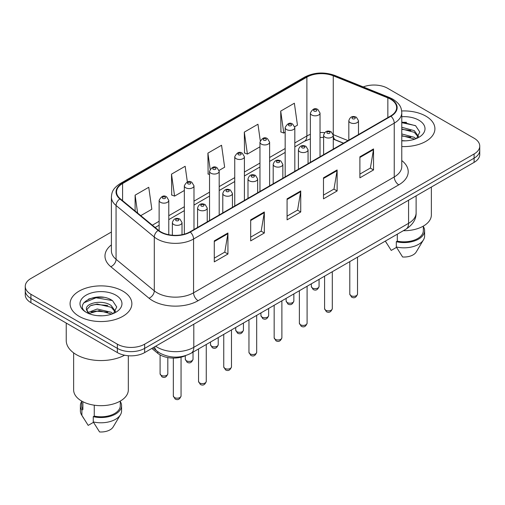 <?xml version="1.0" encoding="UTF-8"?>
<svg xmlns="http://www.w3.org/2000/svg" width="505" height="505" viewBox="0 0 505 505"><rect width="100%" height="100%" fill="white"/><g stroke="black" fill="none" stroke-linecap="round" stroke-linejoin="round"><path stroke-width="0.76" d="M343.451 143.231L333.843 139.348A25.742 14.86 0 0 0 333.268 139.121M185.701 355.596A19.304 11.148 180 0 1 157.749 353.317L151.828 348.437M425.866 116.144A30.887 17.833 0 0 0 401.671 110.974A30.887 17.833 0 0 1 425.866 116.144A30.887 17.833 0 0 1 434.912 128.756A30.887 17.833 0 0 0 425.866 116.144M122.816 291.107A30.887 17.833 0 0 0 89.158 287.238A30.887 17.833 0 0 0 70.088 303.713A30.887 17.833 0 0 0 79.133 316.326A30.887 17.833 0 0 0 112.798 320.189A30.887 17.833 0 0 0 131.868 303.713A30.887 17.833 0 0 0 122.816 291.107A30.887 17.833 0 0 0 89.158 287.238A30.887 17.833 0 0 0 70.088 303.713A30.887 17.833 0 0 0 79.133 316.326A30.887 17.833 0 0 0 112.798 320.189A30.887 17.833 0 0 0 131.868 303.713A30.887 17.833 0 0 0 122.816 291.107M390.599 99.201A20.591 11.886 180 0 1 396.633 107.603A20.591 11.886 180 0 1 390.599 116.011L189.937 231.864A20.591 11.886 180 0 1 158.507 230.28L120.278 198.755A20.591 11.886 180 0 1 116.554 191.938A20.591 11.886 180 0 1 122.582 183.53L306.882 77.126A20.591 11.886 180 0 1 333.256 75.794L387.853 97.869A20.591 11.886 180 0 1 390.599 99.201M390.965 98.986A21.109 12.183 0 0 0 388.143 97.623L333.546 75.554A21.109 12.183 0 0 0 306.516 76.918L122.223 183.321A21.109 12.183 0 0 0 119.855 198.926L158.084 230.45A21.109 12.183 0 0 0 190.297 232.073L390.965 116.219A21.109 12.183 0 0 0 390.965 98.986M111.403 232.016L30.906 278.495A19.304 11.148 0 0 0 25.25 286.379L25.25 294.781A19.304 11.148 0 0 0 30.906 302.665L117.356 352.578L117.356 348.374A19.304 11.148 0 0 0 144.657 348.374L474.094 158.179A19.304 11.148 0 0 0 479.75 150.294A19.304 11.148 0 0 1 474.094 158.179L144.657 348.374A19.304 11.148 0 0 1 117.356 348.374L30.906 298.461L117.356 348.374L117.356 344.17A19.304 11.148 0 0 0 144.657 344.17L474.094 153.974A19.304 11.148 0 0 0 479.75 146.09A19.304 11.148 0 0 0 474.094 138.212L387.644 88.299A19.304 11.148 0 0 0 363.234 86.923M25.25 290.583A19.304 11.148 0 0 0 30.906 298.461A19.304 11.148 0 0 1 25.25 290.583M214.278 240.879L214.278 261.893L227.932 254.015L227.932 232.994L214.278 240.879M214.278 258.162L224.794 252.096L227.875 233.695A5.151 2.973 -120 0 0 227.932 232.994M224.7 252.147L227.932 254.015M250.682 219.858L250.682 240.879L264.33 232.994L264.33 211.98L250.682 219.858M250.682 237.148L261.192 231.075L264.273 212.674A5.151 2.973 -120 0 0 264.33 211.98M261.104 231.132L264.33 232.994M359.888 156.809L359.888 177.829L373.536 169.945L373.536 148.931L359.888 156.809M359.888 174.099L370.399 168.026L373.479 149.625A5.151 2.973 -120 0 0 373.536 148.931M370.304 168.083L373.536 169.945M323.484 177.829L323.484 198.844L337.132 190.966L337.132 169.945L323.484 177.829M323.484 195.113L333.994 189.047L337.081 170.646A5.151 2.973 -120 0 0 337.132 169.945M333.906 189.097L337.132 190.966M287.08 198.844L287.08 219.858L300.734 211.98L300.734 190.959L287.08 198.844M287.08 216.134L297.596 210.061L300.677 191.66A5.151 2.973 -120 0 0 300.734 190.959M297.502 210.118L300.734 211.98M401.778 146.538A30.887 17.833 0 0 0 434.912 128.756A30.887 17.833 0 0 1 401.778 146.538M25.25 286.379A19.304 11.148 0 0 0 30.906 294.257L117.356 344.17M140.756 215.641L151.835 209.247L148.754 187.286L135.106 195.164L135.106 210.983M260.264 140.661L257.96 124.236L244.313 132.114L244.527 153.009M294.724 126.749L297.445 125.177L294.364 103.222L280.711 111.1L280.932 131.988M187.355 181.952L185.158 166.271L171.504 174.149L171.725 195.037M219.101 170.412L224.643 167.212L221.556 145.251L207.909 153.135L208.129 174.023M209.543 174.553L207.909 173.941M207.909 153.135L210.162 169.188M244.313 132.114L247.393 154.076L259.961 146.822M247.393 154.076L244.313 152.927M280.711 111.1L283.791 133.061L285.167 132.266M283.791 133.061L280.711 131.906M171.504 174.149L174.585 196.11L184.338 190.48M174.585 196.11L171.504 194.955M135.106 195.164L137.612 213.053M103.55 297.338A25.742 14.86 0 0 0 88.489 299.13M406.594 122.374A25.742 14.86 0 0 0 401.778 122.355M117.356 352.578A19.304 11.148 0 0 0 144.657 352.578L474.094 162.383A19.304 11.148 0 0 0 479.75 154.498L479.75 146.09M403.331 230.709A27.346 15.788 0 0 0 431.371 214.922L431.371 187.046M401.778 140.636L405.414 140.845M401.778 133.964L414.308 137.328L416.013 138.698M401.778 135.637L414.308 139.001M401.778 127.292L414.308 130.656L418.487 136.432M401.778 128.983L414.308 132.323L418.159 136.861M401.778 140.8A20.983 12.114 0 0 0 418.86 137.322A20.983 12.114 0 0 0 418.86 120.19A20.983 12.114 0 0 0 401.778 116.712M416.505 138.49L419.794 132.039L415.634 125.77L401.778 122.021M385.391 241.182L391.23 250.417L396.532 247.355M397.302 234.187L397.302 241.131A19.304 11.148 0 0 0 423.329 230.684L423.329 226.107M397.302 241.131L396.305 241.706L396.305 246.964L402.605 256.988A12.871 7.43 0 0 0 416.189 252.027L423.487 239.818A20.591 11.886 0 0 0 424.617 235.942L424.617 230.684A20.591 11.886 0 0 0 423.329 226.549M396.305 246.964A20.591 11.886 0 0 0 423.487 239.818M396.305 241.706A20.591 11.886 0 0 0 424.617 230.684M401.778 122.664L415.35 125.581M401.778 129.337L410.811 130.517M401.778 136.009L410.792 137.183M66.231 323.061L66.231 340.496A34.75 20.061 0 0 0 76.407 354.68A34.75 20.061 0 0 0 124.596 355.211M73.629 352.869L73.629 389.885A27.346 15.788 0 0 0 81.64 401.046A27.346 15.788 0 0 0 111.441 404.473A27.346 15.788 0 0 0 128.327 389.885L128.327 355.735M97.465 315.657L102.37 315.802M87.845 312.582L97.212 309.003L111.264 312.292L112.969 313.655M88.533 313.624L99.226 310.594L111.264 313.959M86.431 309.054L88.836 313.592M86.456 309.458C84.966 303.006 102.673 299.2 111.264 305.62L115.443 311.389M86.519 309.893L90.401 305.759L97.187 304.016L111.264 307.28L115.115 311.825M113.461 313.453L116.75 306.996L112.59 300.734C97.869 290.148 71.71 304.092 86.816 312.645L86.885 312.69M115.815 295.147A20.983 12.114 0 0 0 86.14 295.147A20.983 12.114 0 0 0 86.14 312.279A20.983 12.114 0 0 0 115.815 312.279A20.983 12.114 0 0 0 115.815 295.147M81.671 401.071L81.671 405.648A19.304 11.148 0 0 0 82.883 409.53L82.883 401.721M81.671 401.507A20.591 11.886 0 0 0 80.383 405.648L80.383 410.9A20.591 11.886 0 0 0 81.513 414.782A20.591 11.886 0 0 0 81.886 415.356L88.186 425.38L93.488 422.319M81.886 415.356L81.886 410.104L82.883 409.53M80.383 405.648A20.591 11.886 0 0 0 81.886 410.104M88.495 313.605L86.5 309.792M94.258 405.187L94.258 416.095A19.304 11.148 0 0 0 120.285 405.648L120.285 401.071M94.258 416.095L93.261 416.669L93.261 421.921L99.561 431.945A12.871 7.43 0 0 0 113.145 426.984L120.443 414.782A20.591 11.886 0 0 0 121.572 410.9L121.572 405.648A20.591 11.886 0 0 0 120.285 401.507M93.261 421.921A20.591 11.886 0 0 0 120.443 414.782M93.261 416.669A20.591 11.886 0 0 0 121.572 405.648M83.748 302.836L96.07 297.78L112.306 300.544M91.443 305.291L96.07 304.452L107.767 305.474M91.386 311.983L96.07 311.124L107.748 312.147M87.756 312.475L88.116 312.311M157.749 351.695L157.749 353.317M401.778 160.558A32.175 18.578 180 0 1 398.792 184.843L198.124 300.696A6.432 3.718 60 0 1 193.573 292.812L394.241 176.958A25.742 14.86 0 0 0 401.778 166.454L401.778 112.647A25.742 14.86 180 0 1 394.241 123.157A6.432 3.718 -120 0 0 390.965 116.219M198.124 300.696A32.175 18.578 180 0 1 152.624 300.696A32.175 18.578 180 0 1 149.019 298.215L110.791 266.69A32.175 18.578 180 0 1 111.403 244.893M157.175 292.812A25.742 14.86 0 0 0 193.573 292.812L193.573 239.01A25.742 14.86 180 0 1 154.29 237.028L116.062 205.503A25.742 14.86 180 0 1 111.403 196.982L111.403 250.783A25.742 14.86 0 0 0 116.062 259.311L154.29 290.829A25.742 14.86 0 0 0 157.175 292.812M401.778 112.647C401.361 108.228 400.951 104.548 392.909 99.195L389.525 97.553A6.432 3.011 112 0 0 388.143 97.623M389.525 97.553L334.929 75.485C324.267 71.71 314.148 72.259 304.572 77.126A6.432 3.718 60 0 1 306.516 76.918M122.223 183.321A6.432 3.718 -120 0 0 120.278 183.53C112.476 188.643 111.763 192.5 111.403 196.982M119.855 198.926A6.432 4.305 129.5 0 0 116.062 205.503L116.062 259.311A6.432 4.305 -50.5 0 1 110.791 266.69M334.929 75.485A6.432 3.011 112 0 0 333.546 75.554M158.084 230.45A6.432 4.305 129.5 0 0 154.29 237.028L154.29 290.829A6.432 4.305 -50.5 0 1 149.019 298.215M190.297 232.073A6.432 3.718 60 0 1 193.573 239.01L394.241 123.157L394.241 176.958A6.432 3.718 60 0 0 398.792 184.843M144.657 344.17L144.657 352.578M474.094 153.974L474.094 162.383M30.906 294.257L30.906 302.665M122.582 183.53L122.582 200.662M387.853 97.869L387.853 117.602M333.256 75.794L333.256 134.646A20.591 11.886 0 0 0 333.218 134.627M348.002 140.605L333.256 134.646A11.583 5.422 -68 0 0 333.256 134.936M324.646 132.638A20.591 11.886 0 0 0 320.031 132.518M310.373 134.355A20.591 11.886 0 0 0 306.882 135.978L294.819 142.94M306.882 77.126L306.882 135.978A11.583 6.685 60 0 1 304.483 141.28L294.819 146.854M285.167 148.514L269.613 157.491M259.961 163.064L244.401 172.047M234.749 177.621L219.195 186.597M209.543 192.171L193.989 201.154M184.338 206.728L168.777 215.711M159.125 221.278L152.346 225.198M343.589 143.155L335.554 139.904A11.583 5.422 -68 0 1 333.268 135.283M287.08 199.507L300.677 191.66M323.484 178.492L337.081 170.646M359.888 157.478L373.479 149.625M250.682 220.527L264.273 212.674M214.278 241.541L227.875 233.695M155.673 346.222A25.742 14.86 0 0 0 157.402 347.326A25.742 14.86 0 0 0 193.8 347.326L408.57 223.33A25.742 14.86 0 0 0 416.114 212.82C416.297 219.208 412.901 224.674 405.906 229.219L191.136 353.216A12.871 7.43 60 0 0 193.8 347.326L193.8 324.204M408.57 200.207L408.57 223.33A12.871 7.43 60 0 1 405.906 229.219M154.631 346.821A12.871 8.61 129.5 0 0 156.872 351.007L152.964 347.787M357.515 294.074C356.24 297.546 354.264 298.562 351.587 297.123L349.788 294.074A3.863 2.228 0 0 0 350.918 295.652A3.863 2.228 0 0 0 355.129 296.138A3.863 2.228 0 0 0 357.515 294.074L357.515 257.159M350.236 122.658A4.829 2.784 180 0 1 348.822 120.689C350.06 116.731 352.585 115.582 356.397 117.248L358.481 120.689A4.829 2.784 180 0 1 355.501 123.264A4.829 2.784 180 0 1 350.236 122.658M354.788 117.406A1.61 0.928 0 0 0 352.515 117.406A1.61 0.928 0 0 0 352.515 118.719A1.61 0.928 0 0 0 354.788 118.719A1.61 0.928 0 0 0 354.788 117.406M312.469 288.008A3.863 2.228 0 0 0 316.679 288.488A3.863 2.228 0 0 0 319.065 286.43C317.79 289.902 315.814 290.918 313.138 289.479L311.339 286.43A3.863 2.228 0 0 0 312.469 288.008M320.031 156.758L320.031 113.044A4.829 2.784 180 0 1 317.052 115.62A4.829 2.784 180 0 1 311.787 115.014A4.829 2.784 180 0 1 310.373 113.044L310.373 162.326M314.066 111.075A1.61 0.928 0 0 0 316.338 111.075A1.61 0.928 0 0 0 316.338 109.762A1.61 0.928 0 0 0 314.066 109.762A1.61 0.928 0 0 0 314.066 111.075M332.303 308.631C331.034 312.103 329.058 313.119 326.381 311.68L324.582 308.631A3.863 2.228 0 0 0 325.712 310.209A3.863 2.228 0 0 0 329.923 310.689A3.863 2.228 0 0 0 332.303 308.631L332.303 271.715M325.031 137.215A4.829 2.784 180 0 1 323.617 135.245C324.848 131.281 327.373 130.132 331.192 131.799L333.268 135.245A4.829 2.784 180 0 1 330.289 137.814A4.829 2.784 180 0 1 325.031 137.215M329.582 131.956A1.61 0.928 0 0 0 327.303 131.956A1.61 0.928 0 0 0 327.303 133.269A1.61 0.928 0 0 0 329.582 133.269A1.61 0.928 0 0 0 329.582 131.956M307.097 323.181C305.822 326.659 303.852 327.676 301.169 326.23L299.377 323.181A3.863 2.228 0 0 0 300.507 324.759A3.863 2.228 0 0 0 304.711 325.245A3.863 2.228 0 0 0 307.097 323.181L307.097 286.266M299.825 151.765A4.829 2.784 180 0 1 298.411 149.796C299.642 145.838 302.167 144.689 305.98 146.355L308.063 149.796A4.829 2.784 180 0 1 305.083 152.371A4.829 2.784 180 0 1 299.825 151.765M304.37 146.513A1.61 0.928 0 0 0 302.097 146.513A1.61 0.928 0 0 0 302.097 147.826A1.61 0.928 0 0 0 304.37 147.826A1.61 0.928 0 0 0 304.37 146.513M281.885 337.738C280.616 341.21 278.64 342.226 275.964 340.787L274.164 337.738A3.863 2.228 0 0 0 275.294 339.316A3.863 2.228 0 0 0 279.505 339.796A3.863 2.228 0 0 0 281.885 337.738L281.885 300.822M274.613 166.322A4.829 2.784 180 0 1 273.199 164.352C274.436 160.388 276.961 159.245 280.774 160.906L282.85 164.352A4.829 2.784 180 0 1 279.871 166.921A4.829 2.784 180 0 1 274.613 166.322M279.164 161.063A1.61 0.928 0 0 0 276.892 161.063A1.61 0.928 0 0 0 276.892 162.383A1.61 0.928 0 0 0 279.164 162.383A1.61 0.928 0 0 0 279.164 161.063M256.679 352.294C255.41 355.766 253.434 356.783 250.758 355.343L248.959 352.294A3.863 2.228 0 0 0 250.089 353.866A3.863 2.228 0 0 0 254.299 354.352A3.863 2.228 0 0 0 256.679 352.294L256.679 315.379M249.407 180.872A4.829 2.784 180 0 1 247.993 178.903C249.224 174.945 251.749 173.796 255.568 175.462L257.645 178.903A4.829 2.784 180 0 1 254.665 181.478A4.829 2.784 180 0 1 249.407 180.872M253.958 175.62A1.61 0.928 0 0 0 251.679 175.62A1.61 0.928 0 0 0 251.679 176.933A1.61 0.928 0 0 0 253.958 176.933A1.61 0.928 0 0 0 253.958 175.62M287.263 302.564A3.863 2.228 0 0 0 291.473 303.044A3.863 2.228 0 0 0 293.853 300.986C292.584 304.458 290.609 305.474 287.932 304.035L286.133 300.986A3.863 2.228 0 0 0 287.263 302.564M294.819 171.309L294.819 127.595A4.829 2.784 180 0 1 291.839 130.17A4.829 2.784 180 0 1 286.581 129.57A4.829 2.784 180 0 1 285.167 127.595L285.167 176.883M288.854 125.625A1.61 0.928 0 0 0 291.132 125.625A1.61 0.928 0 0 0 291.132 124.312A1.61 0.928 0 0 0 288.854 124.312A1.61 0.928 0 0 0 288.854 125.625M262.057 317.115A3.863 2.228 0 0 0 266.261 317.601A3.863 2.228 0 0 0 268.647 315.537C267.372 319.008 265.403 320.025 262.72 318.586L260.927 315.537A3.863 2.228 0 0 0 262.057 317.115M269.613 185.865L269.613 142.151A4.829 2.784 180 0 1 266.634 144.727A4.829 2.784 180 0 1 261.375 144.121A4.829 2.784 180 0 1 259.961 142.151L259.961 191.439M263.648 140.182A1.61 0.928 0 0 0 265.92 140.182A1.61 0.928 0 0 0 265.92 138.869A1.61 0.928 0 0 0 263.648 138.869A1.61 0.928 0 0 0 263.648 140.182M236.845 331.671A3.863 2.228 0 0 0 241.055 332.151A3.863 2.228 0 0 0 243.435 330.093C242.166 333.565 240.191 334.581 237.514 333.142L235.715 330.093A3.863 2.228 0 0 0 236.845 331.671M244.401 200.416L244.401 156.708A4.829 2.784 180 0 1 241.422 159.277A4.829 2.784 180 0 1 236.163 158.677A4.829 2.784 180 0 1 234.749 156.708L234.749 205.989M238.442 154.732A1.61 0.928 0 0 0 240.715 154.732A1.61 0.928 0 0 0 240.715 153.419A1.61 0.928 0 0 0 238.442 153.419A1.61 0.928 0 0 0 238.442 154.732M231.473 366.845C230.198 370.316 228.222 371.333 225.546 369.894L223.747 366.845A3.863 2.228 0 0 0 224.883 368.423A3.863 2.228 0 0 0 229.087 368.902A3.863 2.228 0 0 0 231.473 366.845L231.473 329.929M224.195 195.429A4.829 2.784 180 0 1 222.787 193.459C224.018 189.495 226.543 188.352 230.356 190.013L232.439 193.459A4.829 2.784 180 0 1 229.459 196.035A4.829 2.784 180 0 1 224.195 195.429M228.746 190.177A1.61 0.928 0 0 0 226.474 190.177A1.61 0.928 0 0 0 226.474 191.49A1.61 0.928 0 0 0 228.746 191.49A1.61 0.928 0 0 0 228.746 190.177M206.261 381.401C204.992 384.873 203.016 385.889 200.34 384.45L198.541 381.401A3.863 2.228 0 0 0 199.671 382.973A3.863 2.228 0 0 0 203.881 383.459A3.863 2.228 0 0 0 206.261 381.401L206.261 344.486M198.989 209.979A4.829 2.784 180 0 1 197.575 208.009C198.812 204.052 201.331 202.903 205.15 204.569L207.227 208.009A4.829 2.784 180 0 1 204.247 210.585A4.829 2.784 180 0 1 198.989 209.979M203.54 204.727A1.61 0.928 0 0 0 201.261 204.727A1.61 0.928 0 0 0 201.261 206.04A1.61 0.928 0 0 0 203.54 206.04A1.61 0.928 0 0 0 203.54 204.727M181.055 395.952C179.786 399.423 177.81 400.44 175.128 399L173.335 395.952A3.863 2.228 0 0 0 174.465 397.53A3.863 2.228 0 0 0 178.669 398.009A3.863 2.228 0 0 0 181.055 395.952L181.055 357.199M173.783 224.536A4.829 2.784 180 0 1 172.369 222.566C173.6 218.608 176.125 217.459 179.938 219.119L182.021 222.566A4.829 2.784 180 0 1 179.041 225.142A4.829 2.784 180 0 1 173.783 224.536M178.334 219.284A1.61 0.928 0 0 0 176.056 219.284A1.61 0.928 0 0 0 176.056 220.597A1.61 0.928 0 0 0 178.334 220.597A1.61 0.928 0 0 0 178.334 219.284M211.639 346.222A3.863 2.228 0 0 0 215.85 346.708A3.863 2.228 0 0 0 218.229 344.644C216.961 348.122 214.985 349.138 212.308 347.699L210.509 344.644A3.863 2.228 0 0 0 211.639 346.222M219.195 214.972L219.195 171.258A4.829 2.784 180 0 1 216.216 173.834A4.829 2.784 180 0 1 210.957 173.228A4.829 2.784 180 0 1 209.543 171.258L209.543 220.546M213.23 169.289A1.61 0.928 0 0 0 215.509 169.289A1.61 0.928 0 0 0 215.509 167.976A1.61 0.928 0 0 0 213.23 167.976A1.61 0.928 0 0 0 213.23 169.289M186.433 360.778A3.863 2.228 0 0 0 190.637 361.258A3.863 2.228 0 0 0 193.024 359.2C191.748 362.672 189.773 363.688 187.096 362.249L185.297 359.2A3.863 2.228 0 0 0 186.433 360.778M193.989 229.523L193.989 185.815A4.829 2.784 180 0 1 191.01 188.39A4.829 2.784 180 0 1 185.745 187.784A4.829 2.784 180 0 1 184.338 185.815L184.338 234.162M188.024 183.845A1.61 0.928 0 0 0 190.297 183.845A1.61 0.928 0 0 0 190.297 182.526A1.61 0.928 0 0 0 188.024 182.526A1.61 0.928 0 0 0 188.024 183.845M161.221 375.329A3.863 2.228 0 0 0 165.432 375.815A3.863 2.228 0 0 0 167.811 373.757C166.543 377.229 164.567 378.245 161.89 376.806L160.091 373.757A3.863 2.228 0 0 0 161.221 375.329M168.777 234.718L168.777 200.365A4.829 2.784 180 0 1 165.798 202.941A4.829 2.784 180 0 1 160.54 202.335A4.829 2.784 180 0 1 159.125 200.365L159.125 230.76M162.818 198.396A1.61 0.928 0 0 0 165.091 198.396A1.61 0.928 0 0 0 165.091 197.083A1.61 0.928 0 0 0 162.818 197.083A1.61 0.928 0 0 0 162.818 198.396M304.572 77.126L120.278 183.53M335.554 139.904L333.268 139.09M323.617 137.442L320.031 137.411M310.373 138.862L304.483 141.28M285.167 152.428L269.613 161.411M259.961 166.985L244.401 175.961M234.749 181.535L219.195 190.518M209.543 196.091L193.989 205.074M184.338 210.642L168.777 219.625M159.125 225.198L155.136 227.502M191.136 353.216C180.777 358.417 170.425 358.417 160.066 353.216L156.872 351.007M416.114 212.82L416.114 195.858M349.788 294.074L349.788 261.622M348.822 140.131L348.822 120.689M358.481 134.557L358.481 120.689M319.065 286.43L319.065 279.36M320.031 113.044L317.948 109.598C315.152 107.578 312.627 108.727 310.373 113.044M311.339 286.43L311.339 283.816M324.582 308.631L324.582 276.172M323.617 154.681L323.617 135.245M333.268 149.114L333.268 135.245M299.377 323.181L299.377 290.728M298.411 169.238L298.411 149.796M308.063 163.664L308.063 149.796M274.164 337.738L274.164 305.279M273.199 183.795L273.199 164.352M282.85 178.221L282.85 164.352M248.959 352.294L248.959 319.835M247.993 198.345L247.993 178.903M257.645 192.771L257.645 178.903M293.853 300.986L293.853 293.91M294.819 127.595L292.742 124.154C289.939 122.134 287.414 123.283 285.167 127.595M286.133 300.986L286.133 298.373M268.647 315.537L268.647 308.467M269.613 142.151L267.53 138.711C264.734 136.685 262.209 137.833 259.961 142.151M260.927 315.537L260.927 312.923M243.435 330.093L243.435 323.023M244.401 156.708L242.324 153.261C239.522 151.241 237.003 152.39 234.749 156.708M235.715 330.093L235.715 327.48M386.647 243.315L385.328 241.1M83.603 418.279L81.513 414.782M223.747 366.845L223.747 334.386M222.787 212.902L222.787 193.459M232.439 207.328L232.439 193.459M198.541 381.401L198.541 348.942M197.575 227.452L197.575 208.009M207.227 221.878L207.227 208.009M173.335 395.952L173.335 358.07M172.369 235.223L172.369 222.566M182.021 234.711L182.021 222.566M218.229 344.644L218.229 337.574M219.195 171.258L217.118 167.818C214.316 165.791 211.791 166.94 209.543 171.258M210.509 344.644L210.509 342.03M193.024 359.2L193.024 352.13M193.989 185.815L191.906 182.368C189.11 180.348 186.585 181.497 184.338 185.815M185.297 359.2L185.297 355.772M167.811 373.757L167.811 357.565M168.777 200.365L166.7 196.925C163.898 194.905 161.373 196.047 159.125 200.365M160.091 373.757L160.091 354.914"/></g></svg>
